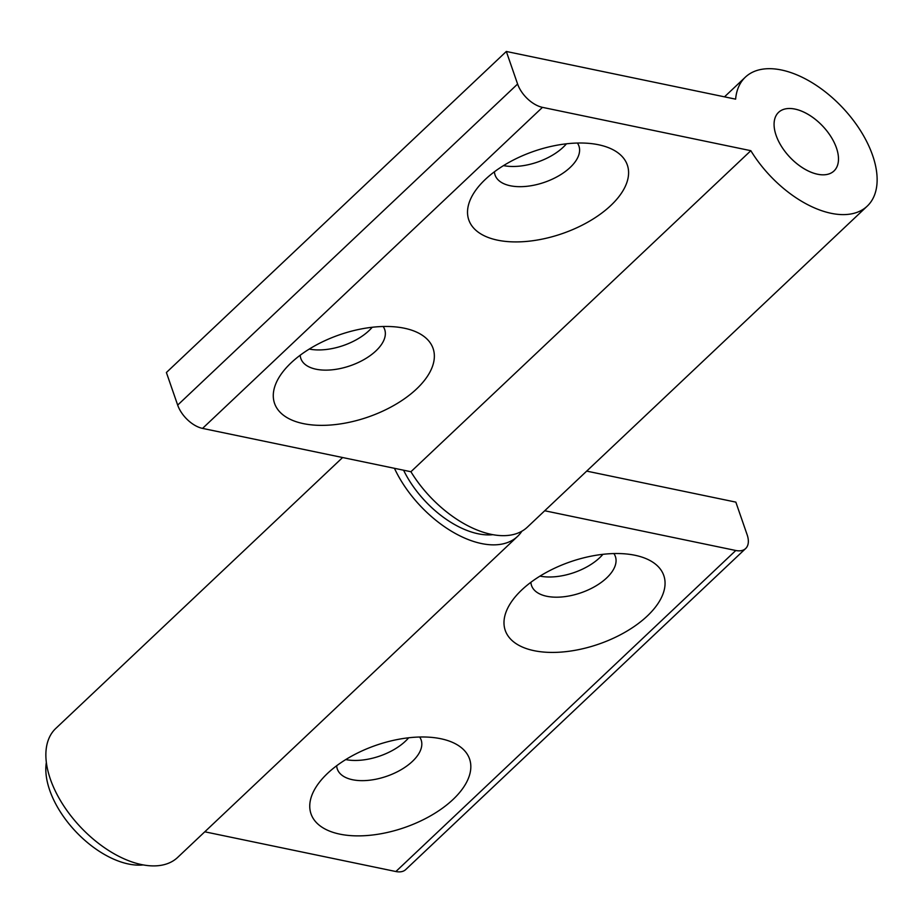<?xml version="1.0" encoding="UTF-8"?>
<svg xmlns="http://www.w3.org/2000/svg" width="923" height="923" viewBox="0 0 923 923"><rect width="100%" height="100%" fill="white"/><g stroke="black" fill="none" stroke-linecap="round" stroke-linejoin="round"><path stroke-width="1.38" d="M303.309 423.611A83.889 43.531 160.9 0 0 414.935 390.464A83.889 43.531 160.9 0 0 408.174 329.13A83.889 43.531 160.9 0 0 404.32 328.219A83.889 43.531 160.9 0 0 282.173 372.765A83.889 43.531 160.9 0 0 303.309 423.611M300.194 355.24A44.362 23.017 160.9 0 0 300.84 358.505A44.362 23.017 160.9 0 0 316.047 369.212A44.362 23.017 160.9 0 0 364.493 359.278A44.362 23.017 160.9 0 0 384.683 329.465A44.362 23.017 160.9 0 0 383.172 326.5M309.274 349.056A44.362 23.017 160.9 0 0 372.211 327.273M497.555 240.165A83.889 43.531 160.9 0 0 609.18 207.006A83.889 43.531 160.9 0 0 602.419 145.684A83.889 43.531 160.9 0 0 598.565 144.761A83.889 43.531 160.9 0 0 476.418 189.307A83.889 43.531 160.9 0 0 497.555 240.165M494.428 171.782A44.362 23.017 160.9 0 0 495.074 175.047A44.362 23.017 160.9 0 0 510.292 185.754A44.362 23.017 160.9 0 0 558.738 175.832A44.362 23.017 160.9 0 0 578.929 146.019A44.362 23.017 160.9 0 0 577.406 143.042M503.52 165.598A44.362 23.017 160.9 0 0 566.445 143.815M836.446 147.934A40.335 22.614 46.6 0 0 809.136 114.983A40.335 22.614 46.6 0 0 778.585 112.341A40.335 22.614 46.6 0 0 776.116 135.381A40.335 22.614 46.6 0 0 803.414 168.332A40.335 22.614 46.6 0 0 833.977 170.986A40.335 22.614 46.6 0 0 836.446 147.934M872.639 155.456A88.735 49.75 46.6 0 0 812.563 82.978A88.735 49.75 46.6 0 0 745.357 77.151A88.735 49.75 46.6 0 0 735.619 99.153L506.323 51.469L517.607 84.039A24.194 13.568 46.6 0 0 542.47 107.356L750.837 150.691A88.735 49.75 46.6 0 0 867.205 206.164A88.735 49.75 46.6 0 0 872.639 155.456M506.323 51.469L166.394 372.511L177.678 405.093A24.194 13.568 46.6 0 0 202.552 428.399L410.92 471.734A88.735 49.75 46.6 0 0 527.287 527.218L867.205 206.164M750.837 150.691L410.92 471.734M635.024 555.277A83.889 43.531 160.9 0 0 512.876 599.823A83.889 43.531 160.9 0 0 534.025 650.669A83.889 43.531 160.9 0 0 645.65 617.522A83.889 43.531 160.9 0 0 638.878 556.2A83.889 43.531 160.9 0 0 635.024 555.277M530.898 582.298A44.362 23.017 160.9 0 0 531.544 585.563A44.362 23.017 160.9 0 0 546.762 596.27A44.362 23.017 160.9 0 0 595.197 586.336A44.362 23.017 160.9 0 0 615.399 556.534A44.362 23.017 160.9 0 0 613.876 553.558M440.79 738.735A83.889 43.531 160.9 0 0 318.643 783.281A83.889 43.531 160.9 0 0 339.779 834.127A83.889 43.531 160.9 0 0 451.405 800.979A83.889 43.531 160.9 0 0 444.644 739.646A83.889 43.531 160.9 0 0 440.79 738.735M336.664 765.744A44.362 23.017 160.9 0 0 337.31 769.021A44.362 23.017 160.9 0 0 352.517 779.727A44.362 23.017 160.9 0 0 400.963 769.794A44.362 23.017 160.9 0 0 421.153 739.981A44.362 23.017 160.9 0 0 419.642 737.015M46.358 762.433A76.632 42.966 46.6 0 0 49.692 790.18A76.632 42.966 46.6 0 0 143.146 864.92M403.593 470.211A76.632 42.966 46.6 0 0 492.79 534.694M521.876 531.21A88.735 49.75 -133.4 0 1 517.572 536.39L177.643 857.432A88.735 49.75 -133.4 0 1 110.437 851.606A88.735 49.75 -133.4 0 1 50.361 779.127A88.735 49.75 -133.4 0 1 55.795 728.42L342.606 457.531M586.682 471.111L735.839 502.124L747.122 534.705A24.194 13.568 -133.4 0 1 745.646 548.539L405.716 869.581A24.194 13.568 -133.4 0 1 395.875 871.531L204.791 831.796M745.646 548.539A24.194 13.568 -133.4 0 1 735.793 550.489L544.708 510.754M517.572 536.39A88.735 49.75 -133.4 0 1 455.351 533.471A88.735 49.75 -133.4 0 1 394.444 468.307M539.99 576.114A44.362 23.017 160.9 0 0 602.915 554.331M345.744 759.571A44.362 23.017 160.9 0 0 408.681 737.777M778.631 141.334A40.335 22.614 46.6 0 0 833.977 170.986A40.335 22.614 46.6 0 0 833.93 141.98A40.335 22.614 46.6 0 0 778.585 112.341A40.335 22.614 46.6 0 0 778.631 141.334M542.47 107.356L202.552 428.399M517.607 84.039L177.678 405.093M395.875 871.531L735.793 550.489M745.357 77.151L724.509 96.834"/></g></svg>
